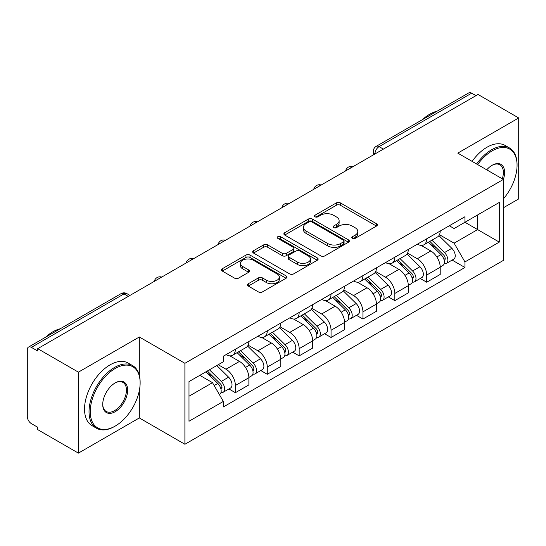 <?xml version="1.0" encoding="UTF-8"?>
<svg xmlns="http://www.w3.org/2000/svg" width="546" height="546" viewBox="0 0 546 546"><rect width="100%" height="100%" fill="white"/><g stroke="black" fill="none" stroke-linecap="round" stroke-linejoin="round"><path stroke-width="0.82" d="M352.368 238.363A1.986 1.147 0 0 0 355.18 238.363L376.494 226.058A2.839 1.638 0 0 0 377.327 224.897A2.839 1.638 0 0 0 376.494 223.737L340.383 202.887A2.839 1.638 0 0 0 336.37 202.887L315.049 215.192A1.986 1.147 0 0 0 314.469 216.004A1.986 1.147 0 0 0 315.049 216.817A1.986 1.147 0 0 0 317.861 216.817L320.618 215.226A9.077 5.242 0 0 1 333.456 215.226L336.466 216.96A9.077 5.242 0 0 1 339.127 220.666A9.077 5.242 0 0 1 336.466 224.372L333.708 225.969A1.986 1.147 0 0 0 333.128 226.781A1.986 1.147 0 0 0 333.708 227.586A1.986 1.147 0 0 0 336.52 227.586L339.278 225.996A9.077 5.242 0 0 1 352.115 225.996L355.125 227.737A9.077 5.242 0 0 1 357.787 231.443A9.077 5.242 0 0 1 355.125 235.149L352.368 236.739A1.986 1.147 0 0 0 351.788 237.551A1.986 1.147 0 0 0 352.368 238.363L352.368 236.739M248.287 283.743A2.839 1.638 0 0 0 247.454 284.903A2.839 1.638 0 0 0 248.287 286.056L258.415 291.912A2.839 1.638 0 0 0 262.428 291.912L286.104 278.242A2.839 1.638 0 0 0 286.937 277.081A2.839 1.638 0 0 0 286.104 275.921L249.993 255.071A2.839 1.638 0 0 0 245.98 255.071L222.304 268.741A2.839 1.638 0 0 0 221.471 269.901A2.839 1.638 0 0 0 222.304 271.055L234.541 278.126A2.839 1.638 0 0 0 238.554 278.126L248.689 272.277A2.839 1.638 0 0 0 249.515 271.116A2.839 1.638 0 0 0 248.689 269.956L242.615 266.455A7.589 4.382 0 0 1 240.397 263.356A7.589 4.382 0 0 1 245.079 259.309A7.589 4.382 0 0 1 253.351 260.258L277.129 273.983A7.589 4.382 0 0 1 279.354 277.081A7.589 4.382 0 0 1 274.665 281.129A7.589 4.382 0 0 1 266.393 280.18L262.428 277.894A2.839 1.638 0 0 0 258.415 277.894L248.287 283.743L248.287 286.056M184.903 363.308L139.319 336.991L78.406 372.154L37.722 348.669L478.023 94.472L518.7 117.956L457.787 153.119L503.371 179.436L184.903 363.308L184.903 444.267L503.371 260.401L503.371 179.436A17.636 10.183 -60 0 0 492.123 165.274L492.123 165.274A17.636 10.183 -60 0 1 492.123 165.274A17.636 10.183 -60 0 0 486.718 169.826M320.816 255.883A2.839 1.638 0 0 0 324.829 255.883L348.505 242.212A2.839 1.638 0 0 0 349.338 241.059A2.839 1.638 0 0 0 348.505 239.899L312.387 219.048A2.839 1.638 0 0 0 308.381 219.048L284.705 232.712A2.839 1.638 0 0 0 283.872 233.872A2.839 1.638 0 0 0 284.705 235.033L320.816 255.883M278.576 238.793A1.986 1.147 0 0 1 280.589 239.073L280.589 236.711L317.308 257.91A2.839 1.638 0 0 1 318.141 259.07A2.839 1.638 0 0 1 317.308 260.23L293.632 273.894A2.839 1.638 0 0 1 289.619 273.894L253.501 253.044L253.501 250.73A2.839 1.638 0 0 0 252.668 251.883A2.839 1.638 0 0 0 253.501 253.044M253.501 250.73L263.636 244.881A2.839 1.638 0 0 1 267.649 244.881L282.296 253.337A2.839 1.638 0 0 0 286.309 253.337L293.031 249.454A2.839 1.638 0 0 0 293.857 248.293A2.839 1.638 0 0 0 293.031 247.14L277.777 238.336A1.986 1.147 0 0 1 277.197 237.524A1.986 1.147 0 0 1 278.426 236.466A1.986 1.147 0 0 1 280.589 236.711M78.406 372.154L78.406 453.119L37.722 429.634L37.722 427.272L31.388 423.614A5.781 3.337 -120 0 1 27.3 416.53L27.3 349.733A5.781 3.337 -120 0 1 28.494 347.085L121.096 293.625A5.781 3.337 60 0 1 123.983 293.912L31.388 347.372A5.781 3.337 -120 0 0 28.494 347.085M503.371 207.767L518.7 198.915L518.7 117.956M78.406 453.119L139.319 417.949L184.903 444.267M37.722 348.669L37.722 351.03L31.388 347.372M383.381 149.113L379.088 146.628A5.781 3.337 60 0 0 376.201 146.342L468.796 92.881A5.781 3.337 60 0 1 471.683 93.168L379.088 146.628A5.781 3.337 120 0 0 375 153.713L375 153.945M475.975 95.646L471.683 93.168M426.713 238.8A13.295 7.678 60 0 1 423.962 244.772L437.455 236.984A13.295 7.678 -120 0 0 440.206 231.013M407.569 253.119L417.315 258.743A13.295 7.678 60 0 1 426.713 275.034L440.206 267.24A13.295 7.678 -120 0 0 430.801 250.955L421.15 245.379M440.206 267.24L440.206 274.44L426.713 282.227L420.249 278.494M423.962 244.772A13.295 7.678 60 0 1 417.417 244.171M426.713 275.034L426.713 282.227M394.826 257.214A13.295 7.678 60 0 1 392.076 263.179L405.562 255.391A13.295 7.678 -120 0 0 408.319 249.42M388.356 296.908L394.826 300.641L408.319 292.854L408.319 285.654A13.295 7.678 -120 0 0 398.914 269.369L389.257 263.793M392.076 263.179A13.295 7.678 60 0 1 385.531 262.578M375.682 271.533L385.428 277.156A13.295 7.678 60 0 1 394.826 293.441L394.826 300.641M362.94 275.621A13.295 7.678 60 0 1 360.189 281.593L373.676 273.799A13.295 7.678 -120 0 0 376.433 267.833M356.47 315.315L362.94 319.048L376.433 311.261L376.433 304.061A13.295 7.678 -120 0 0 367.028 287.776L357.371 282.2M360.189 281.593A13.295 7.678 60 0 1 353.637 280.992M343.796 289.94L353.535 295.563A13.295 7.678 60 0 1 362.94 311.855L362.94 319.048M331.053 294.035A13.295 7.678 60 0 1 328.296 300L341.789 292.212A13.295 7.678 -120 0 0 344.54 286.24M324.583 333.729L331.053 337.462L344.546 329.675L344.546 322.474A13.295 7.678 -120 0 0 335.142 306.19L325.484 300.614M328.296 300A13.295 7.678 60 0 1 321.751 299.399M311.902 308.353L321.649 313.977A13.295 7.678 60 0 1 331.053 330.262L331.053 337.462M299.167 312.442A13.295 7.678 60 0 1 296.41 318.414L309.903 310.619A13.295 7.678 -120 0 0 312.653 304.654M292.697 352.136L299.167 355.869L312.653 348.082L312.653 340.881A13.295 7.678 -120 0 0 303.255 324.597L293.598 319.021M296.41 318.414A13.295 7.678 60 0 1 289.865 317.813M280.016 326.761L289.762 332.384A13.295 7.678 60 0 1 299.167 348.676L299.167 355.869M267.274 330.856A13.295 7.678 60 0 1 264.523 336.821L278.016 329.033A13.295 7.678 -120 0 0 280.767 323.061M260.811 370.55L267.274 374.283L280.767 366.496L280.767 359.295A13.295 7.678 -120 0 0 271.362 343.011L261.711 337.435M264.523 336.821A13.295 7.678 60 0 1 257.978 336.22M248.13 345.174L257.876 350.798A13.295 7.678 60 0 1 267.274 367.083L267.274 374.283M235.387 349.263A13.295 7.678 60 0 1 232.637 355.234L246.123 347.44A13.295 7.678 -120 0 0 248.88 341.475M228.917 388.957L235.387 392.69L248.88 384.903L248.88 377.702A13.295 7.678 -120 0 0 239.476 361.418L229.818 355.842M232.637 355.234A13.295 7.678 60 0 1 226.092 354.634M218.216 364.721L225.983 369.205A13.295 7.678 60 0 1 235.387 385.496L235.387 392.69M449.303 225.757L454.108 228.535L499.283 202.45L477.613 214.96L477.613 229.593L454.108 243.168L439.455 234.712M188.991 396.232L212.496 382.664L223.328 401.426L188.991 421.253L188.991 381.599L223.328 361.773L223.328 356.224L464.939 216.735L464.939 222.277L499.283 242.103L464.939 261.93L454.108 243.168M499.283 202.45L499.283 242.103M223.328 401.426L223.328 406.975L464.939 267.479L464.939 261.93M139.319 336.991L139.319 375.259M139.319 390.683L139.319 417.949M212.496 382.664L199.822 375.341M452.136 260.087L464.939 267.479M353.16 238.643L355.125 237.51A9.077 5.242 0 0 0 357.787 233.804L357.787 231.443M339.127 220.666L339.127 223.027A9.077 5.242 0 0 1 336.466 226.733L334.5 227.873M376.46 226.078L340.383 205.248A2.839 1.638 0 0 0 336.37 205.248L315.841 217.096M348.471 242.233L312.387 221.41A2.839 1.638 0 0 0 308.381 221.41L284.739 235.053M343.489 241.864A1.986 1.147 0 0 0 344.069 241.059A1.986 1.147 0 0 0 343.489 240.247L311.786 221.942A1.986 1.147 0 0 0 308.981 221.942L306.067 223.621A9.077 5.242 0 0 0 303.412 227.327A9.077 5.242 0 0 0 306.067 231.033L327.736 243.543A9.077 5.242 0 0 0 340.581 243.543L343.489 241.864L343.489 244.226A1.986 1.147 0 0 0 344.069 243.414L344.069 241.059M303.412 227.327L303.412 229.689A9.077 5.242 0 0 0 306.067 233.395L306.067 231.033M343.489 244.226L340.581 245.905A9.077 5.242 0 0 1 327.736 245.905L306.067 233.395M253.542 253.064L263.636 247.236L263.636 244.881M293.857 248.293L293.857 250.655A2.839 1.638 0 0 1 293.031 251.815L286.309 255.692A2.839 1.638 0 0 1 282.296 255.692L267.649 247.236A2.839 1.638 0 0 0 263.636 247.236M280.589 239.073L317.267 260.251M297.495 262.107A7.589 4.382 0 0 0 305.767 263.063A7.589 4.382 0 0 0 310.449 259.009A7.589 4.382 0 0 0 308.224 255.91L299.85 251.078A2.839 1.638 0 0 0 295.836 251.078L289.114 254.955A2.839 1.638 0 0 0 288.288 256.115A2.839 1.638 0 0 0 289.114 257.275L297.495 262.107L297.495 264.469A7.589 4.382 0 0 0 305.767 265.417A7.589 4.382 0 0 0 310.449 261.37L310.449 259.009M288.288 256.115L288.288 258.476A2.839 1.638 0 0 0 289.114 259.637L289.114 257.275M297.495 264.469L289.114 259.637M279.354 277.081L279.354 279.443A7.589 4.382 0 0 1 274.665 283.49A7.589 4.382 0 0 1 266.393 282.541L262.428 280.255A2.839 1.638 0 0 0 258.415 280.255L248.321 286.084M240.397 263.356L240.397 265.718A7.589 4.382 0 0 0 242.615 268.816L242.615 266.455M248.648 272.297L242.615 268.816M286.07 278.262L249.993 257.432A2.839 1.638 0 0 0 245.98 257.432L222.338 271.082M428.433 242.192L440.991 254.579A7.228 4.17 60 0 1 442.902 265.417L440.206 266.974M430.937 244.663L436.261 247.734M429.825 241.387L443.584 254.955A3.467 2 60 0 1 444.499 260.155A3.467 2 60 0 1 444.178 260.285M431.906 240.185L444.471 252.573A7.228 4.17 60 0 1 446.375 263.411A7.228 4.17 60 0 1 444.191 263.643M438.936 235.613L451.829 248.328A7.228 4.17 60 0 1 453.733 259.166L446.375 263.411M396.546 260.599L409.104 272.993A7.228 4.17 60 0 1 411.015 283.824L408.319 285.387M399.051 263.07L404.374 266.148M397.938 259.794L411.691 273.369A3.467 2 60 0 1 412.605 278.569A3.467 2 60 0 1 412.291 278.692M400.02 258.592L412.578 270.987A7.228 4.17 60 0 1 414.489 281.825A7.228 4.17 60 0 1 412.305 282.057M407.05 254.02L419.942 266.735A7.228 4.17 60 0 1 421.846 277.573L414.489 281.825M364.653 279.013L377.218 291.4A7.228 4.17 60 0 1 379.122 302.238L376.426 303.794M367.165 281.483L372.488 284.555M366.052 278.207L379.804 291.776A3.467 2 60 0 1 380.719 296.976A3.467 2 60 0 1 380.405 297.106M368.134 277.006L380.692 289.394A7.228 4.17 60 0 1 382.603 300.232A7.228 4.17 60 0 1 380.419 300.464M375.163 272.434L388.049 285.149A7.228 4.17 60 0 1 389.96 295.987L382.603 300.232M503.371 198.887A35.265 20.359 120 0 0 517.062 165.281A35.265 20.359 120 0 0 492.123 150.88A35.265 20.359 120 0 0 477.648 164.592M476.597 163.984A36.132 20.864 -60 0 1 491.516 149.816A36.132 20.864 -60 0 1 509.582 148.027A36.132 20.864 -60 0 1 517.062 164.571L517.062 165.281M502.286 178.815A16.769 9.678 120 0 0 499.897 164.803A16.769 9.678 120 0 0 491.816 165.458M422.481 119.622A36.132 20.864 -60 0 1 429.784 114.175A36.132 20.864 -60 0 1 437.087 111.193M472.099 161.384A36.132 20.864 -60 0 1 487.018 147.222A36.132 20.864 -60 0 1 505.084 145.434L509.582 148.027M115.199 368.495A35.265 20.359 120 0 0 90.261 411.691A35.265 20.359 120 0 0 115.199 426.092L114.585 426.446A36.132 20.864 -60 0 1 96.512 428.235A36.132 20.864 -60 0 1 90.977 399.276A36.132 20.864 -60 0 1 114.585 367.438A36.132 20.864 -60 0 1 132.651 365.649A36.132 20.864 -60 0 1 140.131 382.186L140.131 382.896A35.265 20.359 120 0 0 115.199 368.495M115.192 382.896L115.199 382.896A17.636 10.183 -60 0 1 127.662 390.097A17.636 10.183 -60 0 1 115.199 411.691A17.636 10.183 -60 0 1 102.73 404.49A17.636 10.183 -60 0 1 115.199 382.896L115.199 382.896M102.73 404.136A16.769 9.678 120 0 0 106.197 411.459A16.769 9.678 120 0 0 114.585 410.633A16.769 9.678 120 0 0 125.539 395.857A16.769 9.678 120 0 0 122.966 382.418A16.769 9.678 120 0 0 114.885 383.08M45.55 337.244A36.132 20.864 -60 0 1 52.853 331.797A36.132 20.864 -60 0 1 60.156 328.808M96.512 428.235L92.021 425.641A36.132 20.864 -60 0 1 86.48 396.683A36.132 20.864 -60 0 1 110.087 364.837A36.132 20.864 -60 0 1 128.153 363.049L132.651 365.649M114.585 426.446L115.199 426.092A35.265 20.359 120 0 0 140.131 382.896M332.767 297.42L345.331 309.814A7.228 4.17 60 0 1 347.236 320.645L344.54 322.208M335.271 299.89L340.602 302.969M334.159 296.615L347.918 310.189A3.467 2 60 0 1 348.833 315.39A3.467 2 60 0 1 348.519 315.513M336.24 295.413L348.805 307.808A7.228 4.17 60 0 1 350.709 318.639A7.228 4.17 60 0 1 348.532 318.871M343.27 290.841L356.163 303.556A7.228 4.17 60 0 1 358.074 314.394L350.709 318.639M300.88 315.834L313.445 328.221A7.228 4.17 60 0 1 315.349 339.059L312.653 340.615M303.385 318.304L308.708 321.376M302.272 315.028L316.032 328.596A3.467 2 60 0 1 316.946 333.797A3.467 2 60 0 1 316.625 333.927M304.354 313.827L316.919 326.215A7.228 4.17 60 0 1 318.823 337.053A7.228 4.17 60 0 1 316.639 337.285M311.384 309.254L324.276 321.969A7.228 4.17 60 0 1 326.18 332.801L318.823 337.053M268.994 334.241L281.552 346.635A7.228 4.17 60 0 1 283.463 357.466L280.767 359.022M271.498 336.711L276.822 339.789M270.386 333.435L284.145 347.01A3.467 2 60 0 1 285.06 352.211A3.467 2 60 0 1 284.739 352.334M272.468 332.234L285.032 344.628A7.228 4.17 60 0 1 286.937 355.46A7.228 4.17 60 0 1 284.753 355.692M279.497 327.661L292.39 340.376A7.228 4.17 60 0 1 294.294 351.214L286.937 355.46M237.107 352.648L249.665 365.042A7.228 4.17 60 0 1 251.576 375.88L248.874 377.436M239.612 355.125L244.936 358.196M238.5 351.849L252.252 365.417A3.467 2 60 0 1 253.167 370.618A3.467 2 60 0 1 252.853 370.741M240.581 350.648L253.139 363.035A7.228 4.17 60 0 1 255.05 373.873A7.228 4.17 60 0 1 252.866 374.106M247.611 346.068L260.503 358.79A7.228 4.17 60 0 1 262.408 369.622L255.05 373.873M205.965 371.799L217.779 383.456A7.228 4.17 60 0 1 219.683 394.287L219.328 394.499M207.719 373.532L213.049 376.61M207.357 370.993L220.366 383.831A3.467 2 60 0 1 221.28 389.032A3.467 2 60 0 1 220.966 389.155M209.439 369.792L221.253 381.449A7.228 4.17 60 0 1 223.157 392.281A7.228 4.17 60 0 1 220.98 392.513M216.796 365.54L228.61 377.197A7.228 4.17 60 0 1 230.521 388.035L223.157 392.281M375.204 153.829L375 153.713A5.781 3.337 0 0 1 373.307 151.351L373.307 154.928M267.274 367.083L280.767 359.295M299.167 348.676L312.653 340.881M331.053 330.262L344.546 322.474M362.94 311.855L376.433 304.061M394.826 293.441L408.319 285.654M235.387 385.496L248.88 377.702M225.983 369.205L239.476 361.418M257.876 350.798L271.362 343.011M289.762 332.384L303.255 324.597M321.649 313.977L335.142 306.19M353.535 295.563L367.028 287.776M385.428 277.156L398.914 269.369M417.315 258.743L430.801 250.955M352.566 166.899A5.781 3.337 120 0 0 350.013 168.373M320.679 185.312A5.781 3.337 120 0 0 318.127 186.787M288.786 203.719A5.781 3.337 120 0 0 286.234 205.194M256.9 222.133A5.781 3.337 120 0 0 254.347 223.607M225.013 240.54A5.781 3.337 120 0 0 222.461 242.015M193.127 258.954A5.781 3.337 120 0 0 190.574 260.428M161.241 277.361A5.781 3.337 120 0 0 158.688 278.835M128.276 296.389L123.983 293.912A5.781 3.337 120 0 1 126.877 293.625A5.781 5.781 0 0 0 121.096 293.625M355.125 237.51L355.125 235.149M333.708 227.586L333.708 225.969M336.466 226.733L336.466 224.372M315.049 216.817L315.049 215.192M336.37 205.248L336.37 202.887M340.383 205.248L340.383 202.887M376.494 226.058L376.494 223.737M284.705 235.033L284.705 232.712M308.381 221.41L308.381 219.048M312.387 221.41L312.387 219.048M348.505 242.212L348.505 239.899M327.736 245.905L327.736 243.543M340.581 245.905L340.581 243.543M267.649 247.236L267.649 244.881M282.296 255.692L282.296 253.337M286.309 255.692L286.309 253.337M293.031 251.815L293.031 249.454M317.308 260.23L317.308 257.91M258.415 280.255L258.415 277.894M262.428 280.255L262.428 277.894M266.393 282.541L266.393 280.18M248.689 272.277L248.689 269.956M222.304 271.055L222.304 268.741M245.98 257.432L245.98 255.071M249.993 257.432L249.993 255.071M286.104 278.242L286.104 275.921M440.991 254.579L436.841 256.982M445.215 258.572L443.912 259.323M451.829 248.328L444.471 252.573M409.104 272.993L404.955 275.389M413.329 276.979L412.025 277.73M419.942 266.735L412.578 270.987M377.218 291.4L373.068 293.803M381.442 295.386L380.139 296.144M388.049 285.149L380.692 289.394M345.331 309.814L341.182 312.21M349.549 313.8L348.246 314.551M356.163 303.556L348.805 307.808M313.445 328.221L309.289 330.617M317.663 332.207L316.359 332.964M324.276 321.969L316.919 326.215M281.552 346.635L277.402 349.03M285.776 350.621L284.473 351.371M292.39 340.376L285.032 344.628M249.665 365.042L245.516 367.438M253.89 369.028L252.586 369.785M260.503 358.79L253.139 363.035M217.779 383.456L214.162 385.544M221.997 387.442L220.7 388.192M228.61 377.197L221.253 381.449M353.057 166.619A5.781 5.781 0 0 0 345.638 170.898M321.171 185.026A5.781 5.781 0 0 0 313.752 189.312M289.278 203.44A5.781 5.781 0 0 0 281.859 207.719M257.391 221.847A5.781 5.781 0 0 0 249.972 226.133M225.505 240.26A5.781 5.781 0 0 0 218.086 244.54M193.618 258.668A5.781 5.781 0 0 0 186.2 262.954M161.732 277.081A5.781 5.781 0 0 0 154.313 281.361M129.968 295.413L126.877 293.625M376.201 146.342A5.781 5.781 0 0 0 373.307 151.351"/></g></svg>
